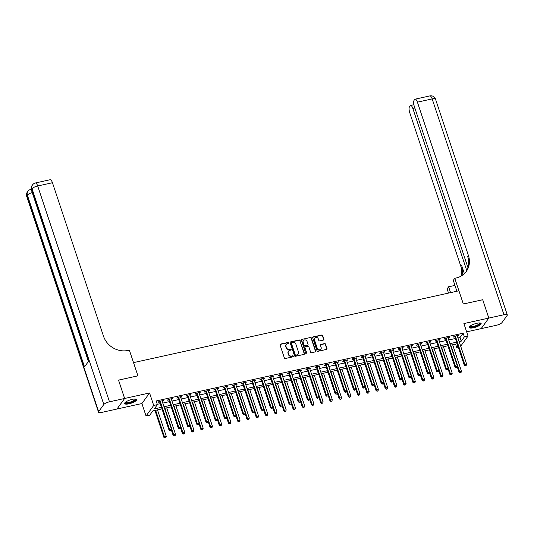<?xml version="1.0" encoding="UTF-8"?>
<svg xmlns="http://www.w3.org/2000/svg" width="534" height="534" viewBox="0 0 534 534"><rect width="100%" height="100%" fill="white"/><g stroke="black" fill="none" stroke-linecap="round" stroke-linejoin="round"><path stroke-width="0.8" d="M288.907 342.795A0.554 0.494 35.9 0 0 288.233 342.407L280.537 344.103A0.788 0.708 35.9 0 0 280.05 344.984L284.368 357.954A0.788 0.708 35.9 0 0 285.33 358.514L293.026 356.819A0.554 0.494 35.9 0 0 293.366 356.198A0.554 0.494 35.9 0 0 292.692 355.804L291.697 356.024A2.523 2.269 35.9 0 1 288.607 354.236L288.253 353.154A2.523 2.269 35.9 0 1 289.802 350.337L290.796 350.117A0.554 0.494 35.9 0 0 291.137 349.496A0.554 0.494 35.9 0 0 290.463 349.109L289.468 349.323A2.523 2.269 35.9 0 1 286.378 347.534L286.024 346.453A2.523 2.269 35.9 0 1 287.572 343.636L288.567 343.415A0.554 0.494 35.9 0 0 288.907 342.795M288.714 343.355A0.554 0.494 35.9 0 0 288.026 342.688L280.33 344.39A0.788 0.708 35.9 0 0 280.056 344.517M293.173 356.759A0.554 0.494 35.9 0 0 292.485 356.091L291.697 356.024M290.943 350.057A0.554 0.494 35.9 0 0 290.256 349.39L289.468 349.323M476.809 323.29A6.274 1.715 161.6 0 0 469.239 327.496A6.274 1.715 161.6 0 0 473.578 327.743A6.274 1.715 161.6 0 0 481.147 323.537A6.274 1.715 161.6 0 0 476.809 323.29M132.218 399.359A6.274 1.715 161.6 0 0 124.649 403.564A6.274 1.715 161.6 0 0 128.988 403.811A6.274 1.715 161.6 0 0 136.557 399.606A6.274 1.715 161.6 0 0 132.218 399.359M323.404 340.091A0.788 0.708 35.9 0 0 323.884 339.21L322.676 335.572A0.788 0.708 35.9 0 0 321.708 335.012L313.164 336.901A0.788 0.708 35.9 0 0 312.684 337.782L316.996 350.751A0.788 0.708 35.9 0 0 317.957 351.312L326.508 349.423A0.788 0.708 35.9 0 0 326.988 348.542L325.526 344.15A0.788 0.708 35.9 0 0 324.565 343.589L320.907 344.397A0.788 0.708 35.9 0 0 320.42 345.278L321.148 347.454A2.109 1.896 35.9 0 1 318.945 349.803A2.109 1.896 35.9 0 1 317.269 348.315L314.433 339.771A2.109 1.896 35.9 0 1 316.629 337.421A2.109 1.896 35.9 0 1 318.304 338.916L318.778 340.338A0.788 0.708 35.9 0 0 319.746 340.899L323.404 340.091M457.932 337.942L460.034 337.481L463.138 333.196L464.36 336.867L468.044 336.053L460.682 346.212M482.703 299.754L463.325 304L482.696 299.728L488.797 318.077L463.892 323.577L468.044 336.053M456.89 291.237L453.279 280.377L454.774 278.307L463.325 304L458.926 290.79L133.52 362.619L137.919 375.836L129.368 350.144L128.047 350.438A20.105 18.076 -144.1 0 1 103.489 336.153L52.452 182.728L37.694 185.986L109.49 401.808L124.616 398.471L116.959 409.037L101.834 412.375A4.826 1.322 161.6 0 1 98.496 412.181L26.7 196.358A4.826 1.322 -18.4 0 1 26.854 195.811L98.65 411.641A4.826 1.322 161.6 0 0 98.496 412.181M118.521 380.148L137.919 375.836L118.515 380.121L124.616 398.471M118.548 380.115L124.656 398.464L116.999 409.024L141.904 403.53L146.049 416.006L153.712 405.446L157.397 404.632L154.293 408.911L161.455 407.335M141.904 403.53L149.56 392.964L124.656 398.464M149.56 392.964L153.712 405.446M463.138 333.196L156.175 400.961L157.397 404.632M300.148 340.545A0.788 0.708 35.9 0 0 299.187 339.984L290.643 341.873A0.788 0.708 35.9 0 0 290.156 342.755L294.468 355.724A0.788 0.708 35.9 0 0 295.435 356.285L303.979 354.396A0.788 0.708 35.9 0 0 304.467 353.515L299.941 340.832A0.788 0.708 35.9 0 0 298.98 340.271L290.436 342.161A0.788 0.708 35.9 0 0 290.156 342.287M301.904 339.384L310.448 337.501A0.788 0.708 35.9 0 1 311.415 338.062L315.727 351.032A0.788 0.708 35.9 0 1 315.24 351.913L311.582 352.72A0.788 0.708 35.9 0 1 310.621 352.16L308.872 346.9A0.788 0.708 35.9 0 0 307.904 346.339L305.481 346.873A0.788 0.708 35.9 0 0 304.994 347.754L306.816 353.228A0.554 0.494 35.9 0 1 305.802 353.455L301.416 340.265A0.788 0.708 35.9 0 1 301.904 339.384L310.448 337.501M466.643 331.841L481.141 328.637L488.797 318.077M157.29 404.311L160.233 403.664M162.783 403.103L169.458 401.628M172.008 401.061L178.683 399.592M181.226 399.025L187.901 397.556M190.451 396.989L197.126 395.52M199.676 394.953L206.351 393.485M208.901 392.917L215.576 391.449M218.126 390.881L224.801 389.413M227.344 388.845L234.019 387.377M236.569 386.81L243.244 385.334M245.794 384.774L252.469 383.299M255.018 382.738L261.693 381.263M264.243 380.702L270.918 379.227M273.461 378.666L280.136 377.191M282.686 376.63L289.361 375.155M291.911 374.594L298.586 373.119M301.136 372.558L307.811 371.083M310.361 370.523L317.036 369.047M319.579 368.487L326.254 367.012M328.804 366.451L335.479 364.976M338.029 364.415L344.704 362.94M347.254 362.379L353.929 360.904M356.478 360.343L363.153 358.868M365.697 358.307L372.378 356.832M374.921 356.271L381.596 354.796M384.146 354.236L390.821 352.76M393.371 352.2L400.046 350.725M402.596 350.164L409.271 348.689M411.814 348.128L418.496 346.653M421.039 346.092L427.714 344.617M430.264 344.05L436.939 342.581M439.489 342.014L446.164 340.545M448.714 339.978L455.389 338.509M162.202 401.368L163.311 400.527L158.885 401.501L158.364 402.215L159.566 401.948M171.427 399.332L172.535 398.491L168.11 399.465L167.589 400.18L168.791 399.913M180.652 397.296L181.76 396.455L177.328 397.429L176.814 398.144L178.016 397.877M189.877 395.26L190.985 394.419L186.553 395.394L186.039 396.108L187.24 395.841M199.102 393.224L200.203 392.383L195.778 393.358L195.264 394.072L196.459 393.805M208.327 391.188L209.428 390.347L205.003 391.322L204.482 392.036L205.683 391.769M217.545 389.152L218.653 388.311L214.227 389.286L213.707 390L214.908 389.733M226.77 387.117L227.878 386.276L223.446 387.25L222.932 387.964L224.133 387.697M235.995 385.081L237.103 384.24L232.67 385.214L232.156 385.928L233.358 385.661M245.219 383.045L246.321 382.197L241.895 383.178L241.381 383.893L242.576 383.626M254.444 381.009L255.546 380.161L251.12 381.142L250.6 381.857L251.801 381.59M263.662 378.973L264.771 378.125L260.345 379.107L259.824 379.821L261.026 379.554M272.887 376.937L273.995 376.09L269.563 377.071L269.049 377.785L270.251 377.518M282.112 374.901L283.22 374.054L278.788 375.035L278.274 375.749L279.476 375.482M291.337 372.865L292.438 372.018L288.013 372.999L287.499 373.713L288.694 373.446M300.562 370.83L301.663 369.982L297.238 370.963L296.717 371.677L297.919 371.41M309.78 368.794L310.888 367.946L306.463 368.927L305.942 369.641L307.143 369.374M319.005 366.758L320.113 365.91L315.681 366.891L315.167 367.606L316.368 367.339M328.23 364.722L329.338 363.874L324.906 364.856L324.392 365.563L325.593 365.303M337.455 362.679L338.556 361.838L334.13 362.82L333.616 363.527L334.811 363.267M346.679 360.644L347.781 359.803L343.355 360.777L342.835 361.491L344.036 361.231M355.898 358.608L357.006 357.767L352.58 358.741L352.06 359.455L353.261 359.195M365.123 356.572L366.231 355.731L361.798 356.705L361.284 357.42L362.486 357.159M374.347 354.536L375.455 353.695L371.023 354.669L370.509 355.384L371.711 355.123M383.572 352.5L384.674 351.659L380.248 352.634L379.734 353.348L380.929 353.087M392.797 350.464L393.898 349.623L389.473 350.598L388.952 351.312L390.154 351.052M402.015 348.428L403.123 347.587L398.698 348.562L398.177 349.276L399.379 349.009M411.24 346.392L412.348 345.551L407.916 346.526L407.402 347.24L408.603 346.973M420.465 344.357L421.573 343.516L417.141 344.49L416.627 345.204L417.828 344.937M429.69 342.321L430.791 341.48L426.366 342.454L425.852 343.168L427.046 342.901M438.915 340.285L440.016 339.444L435.59 340.418L435.07 341.133L436.271 340.866M448.133 338.249L449.241 337.408L444.815 338.382L444.295 339.097L445.496 338.83M457.358 336.213L458.466 335.372L454.034 336.347L453.52 337.061L454.721 336.794M458.245 347.093L456.704 347.434L457.838 345.865M455.589 344.083L456.704 347.434M161.976 408.897L152.844 410.913L149.74 415.192L146.049 416.006M459.153 341.613L461.256 341.153L464.36 336.867M164.005 406.768L170.68 405.299M173.223 404.732L179.905 403.263M182.448 402.696L189.123 401.228M191.673 400.66L198.348 399.192M200.897 398.624L207.572 397.156M210.122 396.588L216.797 395.113M219.347 394.553L226.022 393.077M228.565 392.517L235.24 391.042M237.79 390.481L244.465 389.006M247.015 388.445L253.69 386.97M256.24 386.409L262.915 384.934M265.465 384.373L272.14 382.898M274.683 382.337L281.358 380.862M283.908 380.301L290.583 378.826M293.133 378.266L299.808 376.79M302.357 376.23L309.032 374.755M311.582 374.194L318.257 372.719M320.8 372.158L327.476 370.683M330.025 370.122L336.7 368.647M339.25 368.086L345.925 366.611M348.475 366.05L355.15 364.575M357.7 364.014L364.375 362.539M366.918 361.979L373.593 360.503M376.143 359.943L382.818 358.468M385.368 357.907L392.043 356.432M394.593 355.871L401.268 354.396M403.817 353.828L410.492 352.36M413.036 351.793L419.711 350.324M422.26 349.757L428.935 348.288M431.485 347.721L438.16 346.252M440.71 345.685L447.385 344.216M449.935 343.649L456.61 342.181M457.131 343.742L450.449 345.218M447.906 345.778L441.231 347.254M438.681 347.814L432.006 349.289M429.456 349.85L422.781 351.325M420.231 351.886L413.556 353.361M411.013 353.922L404.331 355.397M401.788 355.958L395.113 357.433M392.563 357.994L385.888 359.469M383.339 360.029L376.664 361.505M374.114 362.065L367.439 363.541M364.896 364.101L358.214 365.576M355.671 366.137L348.996 367.612M346.446 368.173L339.771 369.648M337.221 370.209L330.546 371.684M327.996 372.245L321.321 373.72M318.778 374.281L312.096 375.756M309.553 376.316L302.878 377.792M300.328 378.352L293.653 379.828M291.103 380.388L284.428 381.863M281.879 382.424L275.204 383.899M272.66 384.46L265.979 385.935M263.436 386.503L256.761 387.971M254.211 388.538L247.536 390.007M244.986 390.574L238.311 392.043M235.761 392.61L229.086 394.079M226.543 394.646L219.861 396.115M217.318 396.682L210.643 398.15M208.093 398.718L201.418 400.193M198.868 400.754L192.193 402.229M189.643 402.79L182.968 404.265M180.425 404.825L173.744 406.301M171.2 406.861L164.525 408.336M460.034 337.481L461.256 341.153M162.797 401.241L162.61 400.68M172.015 399.205L171.835 398.644M181.24 397.169L181.053 396.608M190.464 395.133L190.278 394.573M199.689 393.097L199.502 392.537M208.914 391.062L208.727 390.501M218.132 389.026L217.952 388.465M227.357 386.983L227.17 386.429M236.582 384.947L236.395 384.393M245.807 382.911L245.62 382.357M255.032 380.875L254.845 380.321M264.25 378.84L264.07 378.286M273.475 376.804L273.288 376.25M282.7 374.768L282.513 374.214M291.924 372.732L291.738 372.178M301.149 370.696L300.962 370.142M310.367 368.66L310.187 368.1M319.592 366.624L319.405 366.064M328.817 364.589L328.63 364.028M338.042 362.553L337.855 361.992M347.267 360.517L347.08 359.956M356.485 358.481L356.305 357.92M365.71 356.445L365.523 355.884M374.935 354.409L374.748 353.848M384.16 352.373L383.973 351.813M393.384 350.337L393.198 349.777M402.603 348.301L402.422 347.741M411.827 346.266L411.641 345.705M421.052 344.23L420.865 343.669M430.277 342.194L430.09 341.633M439.502 340.158L439.315 339.597M448.72 338.122L448.54 337.561M457.945 336.086L457.758 335.526M286.197 344.604A2.523 2.269 35.9 0 0 285.817 346.74L286.024 346.453M289.261 349.61A2.523 2.269 35.9 0 1 286.171 347.814L285.817 346.74M288.427 351.305A2.523 2.269 35.9 0 0 288.046 353.435L288.253 353.154M291.491 356.311A2.523 2.269 35.9 0 1 288.4 354.516L288.046 353.435M304.253 354.269A0.788 0.708 35.9 0 0 304.26 353.802L299.941 340.832M291.771 342.708A0.554 0.494 35.9 0 0 291.43 343.322L295.222 354.709A0.554 0.494 35.9 0 0 295.896 355.097L296.944 354.87A2.523 2.269 35.9 0 0 298.493 352.053L295.909 344.27A2.523 2.269 35.9 0 0 292.826 342.474L291.771 342.708M291.417 343.048A0.554 0.494 35.9 0 0 291.224 343.609L291.43 343.322M298.112 354.182A2.523 2.269 35.9 0 1 296.737 355.157L295.689 355.384A0.554 0.494 35.9 0 1 295.015 354.99L291.224 343.609M315.521 351.786A0.788 0.708 35.9 0 0 315.521 351.319L311.209 338.349A0.788 0.708 35.9 0 0 310.241 337.788M305.001 347.287A0.788 0.708 35.9 0 0 304.787 348.041L306.816 353.228M307.057 341.44A2.109 1.896 35.9 0 0 303.405 340.625A2.109 1.896 35.9 0 0 303.178 342.294L304.18 345.304A0.788 0.708 35.9 0 0 305.148 345.865L307.571 345.331A0.788 0.708 35.9 0 0 308.058 344.45L307.057 341.44M303.312 340.779A2.109 1.896 35.9 0 0 302.972 342.581L303.178 342.294M307.851 345.198A0.788 0.708 35.9 0 1 307.364 345.611L304.941 346.152A0.788 0.708 35.9 0 1 303.973 345.591L302.972 342.581M314.566 338.256A2.109 1.896 35.9 0 0 314.226 340.058L314.433 339.771M320.807 349.263A2.109 1.896 35.9 0 1 317.062 348.595L314.226 340.058M326.781 349.296A0.788 0.708 35.9 0 0 326.781 348.829L325.319 344.437A0.788 0.708 35.9 0 0 324.358 343.876L320.7 344.684A0.788 0.708 35.9 0 0 320.427 344.81M323.677 339.964A0.788 0.708 35.9 0 0 323.677 339.497L322.469 335.859A0.788 0.708 35.9 0 0 321.501 335.299L312.957 337.188A0.788 0.708 35.9 0 0 312.684 337.314M154.947 410.446L163.938 437.479L164.452 436.765L166.294 436.358L157.49 409.885M155.648 410.292L164.452 436.765L164.959 438.094L165.907 437.646L165.166 437.813M166.294 436.358L165.907 437.646M164.959 438.094L163.938 437.479M160.3 401.588L159.779 402.296L169.111 430.344L169.625 429.63L160.3 401.588A0.801 0.721 35.9 0 0 160.153 401.321L160.087 401.241M170.339 430.671L171.08 430.511L170.339 430.671L169.625 429.63L171.474 429.223L162.142 401.181A0.801 0.721 35.9 0 1 162.102 400.894L162.109 400.794M159.779 402.296A0.801 0.721 35.9 0 0 159.633 402.035L159.152 401.441M169.111 430.344L170.132 430.958M171.08 430.511L171.474 429.223M171.287 429.823L173.156 435.444L173.677 434.729L175.519 434.322L166.715 407.849M164.873 408.256L173.677 434.729L174.184 436.058L175.132 435.611L174.391 435.777M175.519 434.322L175.132 435.611M174.184 436.058L173.156 435.444M180.512 427.787L182.381 433.408L182.902 432.694L184.744 432.286L175.94 405.813M174.091 406.22L182.902 432.694L183.409 434.022L184.35 433.575L183.616 433.741M184.744 432.286L184.35 433.575M183.409 434.022L182.381 433.408M189.737 425.752L191.606 431.372L192.12 430.658L193.969 430.25L185.164 403.777M183.316 404.185L192.12 430.658L192.634 431.986L193.575 431.539L192.841 431.699M193.969 430.25L193.575 431.539M192.634 431.986L191.606 431.372M169.518 399.545L169.004 400.26L178.329 428.308L178.85 427.594L169.518 399.545A0.801 0.721 35.9 0 0 169.378 399.285L169.305 399.198M179.564 428.635L180.305 428.475L179.564 428.635L178.85 427.594L180.692 427.187L171.367 399.138A0.801 0.721 35.9 0 1 171.327 398.858L171.334 398.751M169.004 400.26A0.801 0.721 35.9 0 0 168.857 399.999L168.377 399.405M178.329 428.308L179.357 428.922M180.305 428.475L180.692 427.187M178.743 397.51L178.229 398.224L187.554 426.272L188.075 425.558L178.743 397.51A0.801 0.721 35.9 0 0 178.603 397.249L178.53 397.162M188.789 426.599L189.53 426.439L188.789 426.599L188.075 425.558L189.917 425.151L180.592 397.102A0.801 0.721 35.9 0 1 180.552 396.822L180.559 396.715M178.229 398.224A0.801 0.721 35.9 0 0 178.082 397.964L177.602 397.369M187.554 426.272L188.582 426.886M189.53 426.439L189.917 425.151M187.968 395.474L187.447 396.188L196.779 424.23L197.3 423.522L187.968 395.474A0.801 0.721 35.9 0 0 187.821 395.213L187.754 395.127M198.014 424.563L198.748 424.403L198.014 424.563L197.3 423.522L199.142 423.115L189.81 395.067A0.801 0.721 35.9 0 1 189.777 394.786L189.784 394.679M187.447 396.188A0.801 0.721 35.9 0 0 187.307 395.928L186.827 395.334M196.779 424.23L197.807 424.85M198.748 424.403L199.142 423.115M198.962 423.716L200.831 429.336L201.345 428.622L203.194 428.215L194.383 401.742M192.54 402.149L201.345 428.622L201.852 429.95L202.8 429.503L202.059 429.663M203.194 428.215L202.8 429.503M201.852 429.95L200.831 429.336M197.193 393.438L196.672 394.152L206.004 422.194L206.518 421.486L197.193 393.438A0.801 0.721 35.9 0 0 197.046 393.178L196.979 393.091M207.239 422.527L207.973 422.367L207.239 422.527L206.518 421.486L208.367 421.079L199.035 393.031A0.801 0.721 35.9 0 1 198.995 392.75L199.002 392.644M196.672 394.152A0.801 0.721 35.9 0 0 196.532 393.892L196.051 393.298M206.004 422.194L207.032 422.815M207.973 422.367L208.367 421.079M135.369 399.045A5.427 1.482 -18.4 0 1 133.019 401.548A5.427 1.482 -18.4 0 1 126.705 403.217A5.427 1.482 -18.4 0 1 125.263 402.409M125.51 402.202A5.026 1.375 161.6 0 0 125.517 402.222A5.026 1.375 161.6 0 0 126.858 402.689A5.026 1.375 161.6 0 0 132.292 401.328A5.026 1.375 161.6 0 0 135.055 399.045A5.026 1.375 161.6 0 0 135.049 399.025M124.662 403.203A6.234 1.702 161.6 0 0 126.157 403.544A6.234 1.702 161.6 0 0 132.445 402.062A6.234 1.702 161.6 0 0 136.33 399.325M479.959 322.977A5.427 1.482 -18.4 0 1 476.281 326.047A5.427 1.482 -18.4 0 1 469.853 326.341M470.1 326.127A5.026 1.375 161.6 0 0 470.107 326.147A5.026 1.375 161.6 0 0 476.061 325.6A5.026 1.375 161.6 0 0 479.645 322.977A5.026 1.375 161.6 0 0 479.639 322.957M469.252 327.135A6.234 1.702 161.6 0 0 476.468 326.214A6.234 1.702 161.6 0 0 480.92 323.257M109.49 401.808A4.826 1.322 161.6 0 0 103.823 404.498L98.65 411.641M32.247 192.607A4.826 1.322 -18.4 0 0 27.367 195.097A4.826 4.339 -144.1 0 1 27.888 191.285L27.374 192A4.826 4.339 35.9 0 0 26.854 195.811L27.367 195.097L84.512 366.878L88.651 361.171L31.506 189.39L32.027 188.676A4.826 1.322 -18.4 0 1 37.694 185.986A4.826 1.655 -102.4 0 0 35.411 182.982A4.826 4.826 0 0 0 32.547 184.864L32.027 185.578A4.826 4.339 35.9 0 0 31.506 189.39A4.826 1.322 -18.4 0 0 31.359 189.937L88.424 361.485M35.411 182.982L50.169 179.724A4.826 1.655 77.6 0 1 52.452 182.728M454.774 278.307L456.103 278.014A20.105 18.076 35.9 0 0 466.282 271.466A20.105 18.076 35.9 0 0 468.445 255.592L417.408 102.161A4.826 1.655 -102.4 0 0 415.125 99.164A4.826 1.655 -102.4 0 0 414.704 99.471L414.09 100.312A4.826 1.655 -102.4 0 0 414.317 106.426L467.944 267.641M448.52 293.086L447.118 288.867L448.62 286.798L454.948 285.403M488.837 318.07L481.181 328.63L496.306 325.293A4.826 1.322 161.6 0 0 501.973 322.603L507.146 315.467A4.826 1.322 161.6 0 0 507.3 314.92A4.826 1.322 161.6 0 0 503.962 314.733L488.837 318.07L482.729 299.714M450.562 292.632L448.62 286.798M466.756 270.524L412.849 108.455A4.826 1.655 -102.4 0 0 410.566 105.458A4.826 1.655 -102.4 0 0 410.139 105.765L409.531 106.606A4.826 1.655 -102.4 0 0 409.752 112.721L460.789 266.152A20.105 18.076 35.9 0 1 461.356 275.951M461.937 275.584A20.105 18.076 35.9 0 0 461.536 265.124L464.373 273.655M454.361 285.536A20.105 18.076 35.9 0 0 454.888 285.209M465.895 271.973A20.105 18.076 35.9 0 0 467.704 256.62L468.445 255.592M208.18 421.68L210.056 427.3L210.57 426.586L212.412 426.179L203.608 399.706M201.765 400.113L210.57 426.586L211.077 427.914L212.025 427.467L211.284 427.627M212.412 426.179L212.025 427.467M211.077 427.914L210.056 427.3M217.405 419.644L219.274 425.264L219.794 424.55L221.637 424.143L212.832 397.67M210.99 398.077L219.794 424.55L220.302 425.878L221.25 425.431L220.509 425.591M221.637 424.143L221.25 425.431M220.302 425.878L219.274 425.264M226.63 417.601L228.499 423.228L229.019 422.514L230.862 422.107L222.057 395.634M220.208 396.041L229.019 422.514L229.527 423.842L230.468 423.395L229.733 423.555M230.862 422.107L230.468 423.395M229.527 423.842L228.499 423.228M235.854 415.565L237.723 421.186L238.237 420.478L240.086 420.071L231.282 393.598M229.433 394.005L238.237 420.478L238.751 421.807L239.693 421.359L238.958 421.52M240.086 420.071L239.693 421.359M238.751 421.807L237.723 421.186M245.079 413.53L246.948 419.15L247.462 418.442L249.311 418.035L240.5 391.562M238.658 391.969L247.462 418.442L247.97 419.771L248.917 419.324L248.177 419.484M249.311 418.035L248.917 419.324M247.97 419.771L246.948 419.15M206.418 391.402L205.897 392.116L215.229 420.158L215.743 419.45L206.418 391.402A0.801 0.721 35.9 0 0 206.271 391.142L206.204 391.055M216.457 420.492L217.198 420.331L216.457 420.492L215.743 419.45L217.592 419.036L208.26 390.995A0.801 0.721 35.9 0 1 208.22 390.714L208.227 390.608M205.897 392.116A0.801 0.721 35.9 0 0 205.75 391.856L205.276 391.262M215.229 420.158L216.25 420.779M217.198 420.331L217.592 419.036M215.636 389.366L215.122 390.08L224.447 418.122L224.968 417.408L215.636 389.366A0.801 0.721 35.9 0 0 215.496 389.106L215.422 389.019M225.682 418.456L226.423 418.296L225.682 418.456L224.968 417.408L226.81 417.001L217.485 388.959A0.801 0.721 35.9 0 1 217.445 388.672L217.451 388.572M215.122 390.08A0.801 0.721 35.9 0 0 214.975 389.82L214.494 389.226M224.447 418.122L225.475 418.743M226.423 418.296L226.81 417.001M224.861 387.33L224.347 388.044L233.672 416.086L234.192 415.372L224.861 387.33A0.801 0.721 35.9 0 0 224.721 387.07L224.647 386.983M234.907 416.42L235.648 416.26L234.907 416.42L234.192 415.372L236.035 414.965L226.71 386.923A0.801 0.721 35.9 0 1 226.67 386.636L226.676 386.536M224.347 388.044A0.801 0.721 35.9 0 0 224.2 387.784L223.719 387.19M233.672 416.086L234.7 416.707M235.648 416.26L236.035 414.965M234.086 385.294L233.565 386.009L242.897 414.05L243.417 413.336L234.086 385.294A0.801 0.721 35.9 0 0 233.939 385.034L233.872 384.947M244.131 414.384L244.866 414.224L244.131 414.384L243.417 413.336L245.26 412.929L235.928 384.887A0.801 0.721 35.9 0 1 235.894 384.6L235.901 384.5M233.565 386.009A0.801 0.721 35.9 0 0 233.425 385.748L232.944 385.154M242.897 414.05L243.925 414.671M244.866 414.224L245.26 412.929M243.31 383.258L242.79 383.973L252.121 412.014L252.635 411.3L243.31 383.258A0.801 0.721 35.9 0 0 243.164 382.998L243.097 382.911M253.356 412.348L254.091 412.188L253.356 412.348L252.635 411.3L254.484 410.893L245.153 382.851A0.801 0.721 35.9 0 1 245.119 382.564L245.126 382.464M242.79 383.973A0.801 0.721 35.9 0 0 242.65 383.712L242.169 383.118M252.121 412.014L253.149 412.635M254.091 412.188L254.484 410.893M254.297 411.494L256.173 417.114L256.687 416.4L258.529 415.993L249.725 389.526M247.883 389.933L256.687 416.4L257.194 417.735L258.142 417.288L257.401 417.448M258.529 415.993L258.142 417.288M257.194 417.735L256.173 417.114M252.535 381.223L252.015 381.937L261.346 409.978L261.86 409.264L252.535 381.223A0.801 0.721 35.9 0 0 252.388 380.962L252.322 380.875M262.574 410.312L263.315 410.152L262.574 410.312L261.86 409.264L263.709 408.857L254.378 380.815A0.801 0.721 35.9 0 1 254.338 380.528L254.344 380.428M252.015 381.937A0.801 0.721 35.9 0 0 251.868 381.676L251.394 381.082M261.346 409.978L262.368 410.599M263.315 410.152L263.709 408.857M263.522 409.458L265.391 415.078L265.912 414.364L267.754 413.957L258.95 387.49M257.108 387.898L265.912 414.364L266.419 415.699L267.367 415.252L266.626 415.412M267.754 413.957L267.367 415.252M266.419 415.699L265.391 415.078M261.753 379.187L261.239 379.901L270.564 407.943L271.085 407.228L261.753 379.187A0.801 0.721 35.9 0 0 261.613 378.926L261.54 378.84M271.799 408.276L272.54 408.116L271.799 408.276L271.085 407.228L272.927 406.821L263.602 378.78A0.801 0.721 35.9 0 1 263.562 378.493L263.569 378.392M261.239 379.901A0.801 0.721 35.9 0 0 261.093 379.641L260.612 379.047M270.564 407.943L271.592 408.563M272.54 408.116L272.927 406.821M272.747 407.422L274.616 413.042L275.137 412.328L276.979 411.921L268.175 385.455M266.326 385.862L275.137 412.328L275.644 413.663L276.585 413.216L275.851 413.376M276.979 411.921L276.585 413.216M275.644 413.663L274.616 413.042M270.978 377.151L270.464 377.865L279.789 405.907L280.31 405.193L270.978 377.151A0.801 0.721 35.9 0 0 270.838 376.891L270.765 376.804M281.024 406.24L281.765 406.08L281.024 406.24L280.31 405.193L282.152 404.785L272.827 376.744A0.801 0.721 35.9 0 1 272.787 376.457L272.794 376.357M270.464 377.865A0.801 0.721 35.9 0 0 270.317 377.605L269.837 377.011M279.789 405.907L280.817 406.528M281.765 406.08L282.152 404.785M281.972 405.386L283.841 411.006L284.355 410.292L286.204 409.885L277.4 383.419M275.551 383.826L284.355 410.292L284.869 411.627L285.81 411.18L285.076 411.34M286.204 409.885L285.81 411.18M284.869 411.627L283.841 411.006M280.203 375.115L279.689 375.829L289.014 403.871L289.535 403.157L280.203 375.115A0.801 0.721 35.9 0 0 280.056 374.855L279.99 374.768M290.249 404.205L290.983 404.044L290.249 404.205L289.535 403.157L291.377 402.749L282.045 374.708A0.801 0.721 35.9 0 1 282.012 374.421L282.019 374.321M279.689 375.829A0.801 0.721 35.9 0 0 279.542 375.569L279.062 374.975M289.014 403.871L290.042 404.492M290.983 404.044L291.377 402.749M291.197 403.35L293.066 408.971L293.58 408.256L295.429 407.849L286.618 381.383M284.776 381.79L293.58 408.256L294.087 409.591L295.035 409.144L294.294 409.304M295.429 407.849L295.035 409.144M294.087 409.591L293.066 408.971M289.428 373.079L288.907 373.793L298.239 401.835L298.753 401.121L289.428 373.079A0.801 0.721 35.9 0 0 289.281 372.819L289.214 372.732M299.474 402.169L300.208 402.009L299.474 402.169L298.753 401.121L300.602 400.714L291.27 372.672A0.801 0.721 35.9 0 1 291.237 372.385L291.244 372.285M288.907 373.793A0.801 0.721 35.9 0 0 288.767 373.533L288.287 372.939M298.239 401.835L299.267 402.456M300.208 402.009L300.602 400.714M300.415 401.314L302.291 406.935L302.805 406.22L304.647 405.813L295.843 379.347M294 379.754L302.805 406.22L303.312 407.555L304.26 407.108L303.519 407.268M304.647 405.813L304.26 407.108M303.312 407.555L302.291 406.935M298.653 371.043L298.132 371.757L307.464 399.799L307.978 399.085L298.653 371.043A0.801 0.721 35.9 0 0 298.506 370.783L298.439 370.696M308.692 400.133L309.433 399.966L308.692 400.133L307.978 399.085L309.827 398.678L300.495 370.636A0.801 0.721 35.9 0 1 300.455 370.349L300.462 370.249M298.132 371.757A0.801 0.721 35.9 0 0 297.985 371.497L297.511 370.903M307.464 399.799L308.485 400.42M309.433 399.966L309.827 398.678M309.64 399.278L311.509 404.899L312.03 404.185L313.872 403.777L305.068 377.311M303.225 377.718L312.03 404.185L312.537 405.52L313.485 405.072L312.744 405.233M313.872 403.777L313.485 405.072M312.537 405.52L311.509 404.899M318.865 397.243L320.734 402.863L321.254 402.149L323.097 401.742L314.292 375.275M312.443 375.682L321.254 402.149L321.762 403.484L322.703 403.036L321.969 403.197M323.097 401.742L322.703 403.036M321.762 403.484L320.734 402.863M328.09 395.207L329.959 400.827L330.473 400.113L332.322 399.706L323.517 373.239M321.668 373.646L330.473 400.113L330.987 401.448L331.928 401.001L331.193 401.161M332.322 399.706L331.928 401.001M330.987 401.448L329.959 400.827M337.314 393.171L339.183 398.791L339.697 398.077L341.546 397.67L332.735 371.203M330.893 371.611L339.697 398.077L340.205 399.412L341.153 398.958L340.412 399.125M341.546 397.67L341.153 398.958M340.205 399.412L339.183 398.791M346.533 391.135L348.408 396.755L348.922 396.041L350.765 395.634L341.96 369.161M340.118 369.568L348.922 396.041L349.43 397.376L350.377 396.922L349.636 397.089M350.765 395.634L350.377 396.922M349.43 397.376L348.408 396.755M355.757 389.099L357.626 394.719L358.147 394.005L359.989 393.598L351.185 367.125M349.343 367.532L358.147 394.005L358.654 395.34L359.602 394.886L358.861 395.053M359.989 393.598L359.602 394.886M358.654 395.34L357.626 394.719M364.982 387.063L366.851 392.684L367.372 391.969L369.214 391.562L360.41 365.089M358.561 365.496L367.372 391.969L367.879 393.304L368.82 392.85L368.086 393.017M369.214 391.562L368.82 392.85M367.879 393.304L366.851 392.684M374.207 385.027L376.076 390.648L376.59 389.933L378.439 389.526L369.635 363.053M367.786 363.46L376.59 389.933L377.104 391.268L378.045 390.815L377.311 390.981M378.439 389.526L378.045 390.815M377.104 391.268L376.076 390.648M383.432 382.991L385.301 388.612L385.815 387.898L387.664 387.49L378.853 361.017M377.011 361.425L385.815 387.898L386.322 389.226L387.27 388.779L386.529 388.946M387.664 387.49L387.27 388.779M386.322 389.226L385.301 388.612M392.65 380.956L394.526 386.576L395.04 385.862L396.882 385.455L388.078 358.981M386.236 359.389L395.04 385.862L395.547 387.19L396.495 386.743L395.754 386.91M396.882 385.455L396.495 386.743M395.547 387.19L394.526 386.576M401.875 378.92L403.744 384.54L404.265 383.826L406.107 383.419L397.303 356.946M395.46 357.353L404.265 383.826L404.772 385.154L405.72 384.707L404.979 384.874M406.107 383.419L405.72 384.707M404.772 385.154L403.744 384.54M411.1 376.884L412.969 382.504L413.49 381.79L415.332 381.383L406.528 354.91M404.679 355.317L413.49 381.79L413.997 383.118L414.938 382.671L414.204 382.838M415.332 381.383L414.938 382.671M413.997 383.118L412.969 382.504M420.325 374.848L422.194 380.468L422.708 379.754L424.557 379.347L415.752 352.874M413.903 353.281L422.708 379.754L423.222 381.082L424.163 380.635L423.429 380.802M424.557 379.347L424.163 380.635M423.222 381.082L422.194 380.468M429.55 372.812L431.419 378.432L431.933 377.718L433.782 377.311L424.971 350.838M423.128 351.245L431.933 377.718L432.44 379.047L433.388 378.599L432.647 378.766M433.782 377.311L433.388 378.599M432.44 379.047L431.419 378.432M438.768 370.776L440.643 376.397L441.157 375.682L443 375.275L434.195 348.802M432.353 349.209L441.157 375.682L441.665 377.011L442.613 376.563L441.872 376.724M443 375.275L442.613 376.563M441.665 377.011L440.643 376.397M447.993 368.74L449.862 374.361L450.382 373.646L452.225 373.239L443.42 346.766M441.578 347.173L450.382 373.646L450.89 374.975L451.837 374.528L451.096 374.688M452.225 373.239L451.837 374.528M450.89 374.975L449.862 374.361M457.217 366.704L459.086 372.325L459.607 371.611L461.449 371.203L452.645 344.73M450.796 345.138L459.607 371.611L460.114 372.939L461.056 372.492L460.321 372.652M461.449 371.203L461.056 372.492M460.114 372.939L459.086 372.325M307.871 369.007L307.357 369.722L316.682 397.763L317.203 397.049L307.871 369.007A0.801 0.721 35.9 0 0 307.731 368.747L307.657 368.66M317.917 398.097L318.658 397.93L317.917 398.097L317.203 397.049L319.045 396.642L309.72 368.6A0.801 0.721 35.9 0 1 309.68 368.313L309.687 368.213M307.357 369.722A0.801 0.721 35.9 0 0 307.21 369.461L306.73 368.867M316.682 397.763L317.71 398.384M318.658 397.93L319.045 396.642M317.096 366.971L316.582 367.686L325.907 395.727L326.428 395.013L317.096 366.971A0.801 0.721 35.9 0 0 316.956 366.711L316.882 366.624M327.142 396.061L327.883 395.894L327.142 396.061L326.428 395.013L328.27 394.606L318.945 366.564A0.801 0.721 35.9 0 1 318.905 366.277L318.911 366.177M316.582 367.686A0.801 0.721 35.9 0 0 316.435 367.425L315.954 366.831M325.907 395.727L326.935 396.348M327.883 395.894L328.27 394.606M326.321 364.936L325.807 365.65L335.132 393.691L335.652 392.977L326.321 364.936A0.801 0.721 35.9 0 0 326.174 364.675L326.107 364.589M336.367 394.025L337.101 393.858L336.367 394.025L335.652 392.977L337.495 392.57L328.163 364.528A0.801 0.721 35.9 0 1 328.13 364.241L328.136 364.141M325.807 365.65A0.801 0.721 35.9 0 0 325.66 365.383L325.179 364.795M335.132 393.691L336.16 394.312M337.101 393.858L337.495 392.57M335.546 362.9L335.025 363.614L344.357 391.656L344.871 390.941L335.546 362.9A0.801 0.721 35.9 0 0 335.399 362.639L335.332 362.553M345.591 391.989L346.326 391.822L345.591 391.989L344.871 390.941L346.72 390.534L337.388 362.493A0.801 0.721 35.9 0 1 337.354 362.206L337.361 362.105M335.025 363.614A0.801 0.721 35.9 0 0 334.885 363.347L334.404 362.76M344.357 391.656L345.385 392.27M346.326 391.822L346.72 390.534M344.77 360.864L344.25 361.578L353.581 389.62L354.095 388.906L344.77 360.864A0.801 0.721 35.9 0 0 344.624 360.597L344.557 360.517M354.81 389.954L355.551 389.787L354.81 389.954L354.095 388.906L355.944 388.498L346.613 360.457A0.801 0.721 35.9 0 1 346.573 360.17L346.579 360.07M344.25 361.578A0.801 0.721 35.9 0 0 344.103 361.311L343.629 360.724M353.581 389.62L354.603 390.234M355.551 389.787L355.944 388.498M353.989 358.828L353.475 359.542L362.8 387.584L363.32 386.87L353.989 358.828A0.801 0.721 35.9 0 0 353.848 358.561L353.782 358.481M364.034 387.918L364.775 387.751L364.034 387.918L363.32 386.87L365.163 386.462L355.838 358.421A0.801 0.721 35.9 0 1 355.798 358.134L355.804 358.034M353.475 359.542A0.801 0.721 35.9 0 0 353.328 359.275L352.847 358.681M362.8 387.584L363.828 388.198M364.775 387.751L365.163 386.462M363.213 356.792L362.699 357.506L372.024 385.548L372.545 384.834L363.213 356.792A0.801 0.721 35.9 0 0 363.073 356.525L363 356.445M373.259 385.882L374 385.715L373.259 385.882L372.545 384.834L374.387 384.427L365.062 356.385A0.801 0.721 35.9 0 1 365.022 356.098L365.029 355.998M362.699 357.506A0.801 0.721 35.9 0 0 362.553 357.239L362.072 356.645M372.024 385.548L373.052 386.162M374 385.715L374.387 384.427M372.438 354.756L371.924 355.47L381.249 383.512L381.77 382.798L372.438 354.756A0.801 0.721 35.9 0 0 372.291 354.489L372.225 354.409M382.484 383.846L383.218 383.679L382.484 383.846L381.77 382.798L383.612 382.391L374.281 354.349A0.801 0.721 35.9 0 1 374.247 354.062L374.254 353.962M371.924 355.47A0.801 0.721 35.9 0 0 371.777 355.203L371.297 354.609M381.249 383.512L382.277 384.126M383.218 383.679L383.612 382.391M381.663 352.72L381.142 353.435L390.474 381.476L390.988 380.762L381.663 352.72A0.801 0.721 35.9 0 0 381.516 352.453L381.45 352.373M391.709 381.81L392.443 381.643L391.709 381.81L390.988 380.762L392.837 380.355L383.505 352.313A0.801 0.721 35.9 0 1 383.472 352.026L383.479 351.926M381.142 353.435A0.801 0.721 35.9 0 0 381.002 353.168L380.522 352.574M390.474 381.476L391.502 382.09M392.443 381.643L392.837 380.355M390.888 350.684L390.367 351.399L399.699 379.44L400.213 378.726L390.888 350.684A0.801 0.721 35.9 0 0 390.741 350.417L390.674 350.337M400.927 379.774L401.668 379.607L400.927 379.774L400.213 378.726L402.062 378.319L392.73 350.277A0.801 0.721 35.9 0 1 392.69 349.99L392.697 349.89M390.367 351.399A0.801 0.721 35.9 0 0 390.221 351.132L389.747 350.538M399.699 379.44L400.72 380.054M401.668 379.607L402.062 378.319M400.106 348.649L399.592 349.356L408.917 377.404L409.438 376.69L400.106 348.649A0.801 0.721 35.9 0 0 399.966 348.382L399.899 348.301M410.152 377.732L410.893 377.571L410.152 377.732L409.438 376.69L411.28 376.283L401.955 348.241A0.801 0.721 35.9 0 1 401.915 347.954L401.922 347.854M399.592 349.356A0.801 0.721 35.9 0 0 399.445 349.096L398.965 348.502M408.917 377.404L409.945 378.019M410.893 377.571L411.28 376.283M409.331 346.613L408.817 347.32L418.142 375.369L418.663 374.654L409.331 346.613A0.801 0.721 35.9 0 0 409.191 346.346L409.117 346.266M419.377 375.696L420.118 375.536L419.377 375.696L418.663 374.654L420.505 374.247L411.18 346.206A0.801 0.721 35.9 0 1 411.14 345.919L411.147 345.818M408.817 347.32A0.801 0.721 35.9 0 0 408.67 347.06L408.19 346.466M418.142 375.369L419.17 375.983M420.118 375.536L420.505 374.247M418.556 344.57L418.042 345.284L427.367 373.333L427.888 372.619L418.556 344.57A0.801 0.721 35.9 0 0 418.409 344.31L418.342 344.23M428.602 373.66L429.336 373.5L428.602 373.66L427.888 372.619L429.73 372.211L420.398 344.163A0.801 0.721 35.9 0 1 420.365 343.883L420.371 343.776M418.042 345.284A0.801 0.721 35.9 0 0 417.895 345.024L417.414 344.43M427.367 373.333L428.395 373.947M429.336 373.5L429.73 372.211M427.781 342.534L427.26 343.249L436.592 371.297L437.106 370.583L427.781 342.534A0.801 0.721 35.9 0 0 427.634 342.274L427.567 342.187M437.827 371.624L438.561 371.464L437.827 371.624L437.106 370.583L438.955 370.175L429.623 342.127A0.801 0.721 35.9 0 1 429.59 341.847L429.596 341.74M427.26 343.249A0.801 0.721 35.9 0 0 427.12 342.988L426.639 342.394M436.592 371.297L437.62 371.911M438.561 371.464L438.955 370.175M437.006 340.498L436.485 341.213L445.817 369.254L446.331 368.547L437.006 340.498A0.801 0.721 35.9 0 0 436.859 340.238L436.792 340.151M447.045 369.588L447.786 369.428L447.045 369.588L446.331 368.547L448.18 368.14L438.848 340.091A0.801 0.721 35.9 0 1 438.808 339.811L438.814 339.704M436.485 341.213A0.801 0.721 35.9 0 0 436.338 340.952L435.864 340.358M445.817 369.254L446.838 369.875M447.786 369.428L448.18 368.14M446.224 338.463L445.71 339.177L455.035 367.218L455.555 366.511L446.224 338.463A0.801 0.721 35.9 0 0 446.084 338.202L446.017 338.115M456.27 367.552L457.011 367.392L456.27 367.552L455.555 366.511L457.398 366.104L448.073 338.055A0.801 0.721 35.9 0 1 448.033 337.775L448.039 337.668M445.71 339.177A0.801 0.721 35.9 0 0 445.563 338.916L445.082 338.322M455.035 367.218L456.063 367.839M457.011 367.392L457.398 366.104M455.449 336.427L454.935 337.141L464.26 365.183L464.78 364.475L455.449 336.427A0.801 0.721 35.9 0 0 455.308 336.166L455.235 336.08M465.494 365.516L466.235 365.356L465.494 365.516L464.78 364.475L466.623 364.061L457.298 336.019A0.801 0.721 35.9 0 1 457.258 335.739L457.264 335.632M454.935 337.141A0.801 0.721 35.9 0 0 454.788 336.881L454.307 336.286M464.26 365.183L465.288 365.803M466.235 365.356L466.623 364.061M160.153 401.321L159.633 402.035M169.378 399.285L168.857 399.999M178.603 397.249L178.082 397.964M187.821 395.213L187.307 395.928M197.046 393.178L196.532 393.892M103.823 404.498L32.027 188.676A4.826 4.339 -144.1 0 1 32.547 184.864M31.232 189.49A4.826 1.655 -102.4 0 0 30.758 189.41A4.826 4.826 0 0 0 27.888 191.285M461.536 265.124L460.789 266.152M503.962 314.733L432.166 98.903L417.408 102.161M414.845 108.015L412.849 108.455M432.166 98.903A4.826 1.322 -18.4 0 1 435.504 99.09A4.826 4.826 0 0 0 429.883 95.906A4.826 1.655 77.6 0 1 432.166 98.903M206.271 391.142L205.75 391.856M215.496 389.106L214.975 389.82M224.721 387.07L224.2 387.784M233.939 385.034L233.425 385.748M243.164 382.998L242.65 383.712M252.388 380.962L251.868 381.676M261.613 378.926L261.093 379.641M270.838 376.891L270.317 377.605M280.056 374.855L279.542 375.569M289.281 372.819L288.767 373.533M298.506 370.783L297.985 371.497M307.731 368.747L307.21 369.461M316.956 366.711L316.435 367.425M326.174 364.675L325.66 365.383M335.399 362.639L334.885 363.347M344.624 360.597L344.103 361.311M353.848 358.561L353.328 359.275M363.073 356.525L362.553 357.239M372.291 354.489L371.777 355.203M381.516 352.453L381.002 353.168M390.741 350.417L390.221 351.132M399.966 348.382L399.445 349.096M409.191 346.346L408.67 347.06M418.409 344.31L417.895 345.024M427.634 342.274L427.12 342.988M436.859 340.238L436.338 340.952M446.084 338.202L445.563 338.916M455.308 336.166L454.788 336.881M31.192 189.31L30.758 189.41M27.374 192A4.826 4.826 0 0 0 26.7 196.358M32.027 185.578A4.826 4.826 0 0 0 31.359 189.937M413.87 104.724L410.566 105.458M507.3 314.92L435.504 99.09M429.883 95.906L415.125 99.164"/></g></svg>
